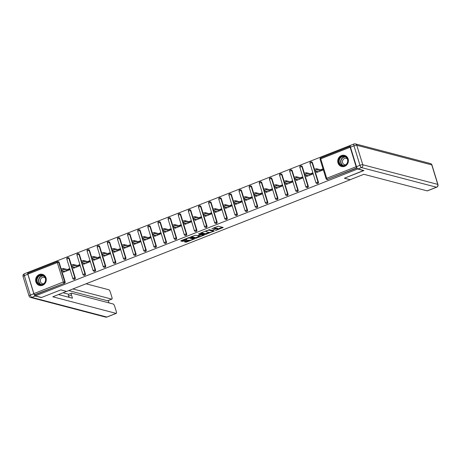 <?xml version="1.0" encoding="UTF-8"?>
<svg xmlns="http://www.w3.org/2000/svg" width="461" height="461" viewBox="0 0 461 461"><rect width="100%" height="100%" fill="white"/><g stroke="black" fill="none" stroke-linecap="round" stroke-linejoin="round"><path stroke-width="0.69" d="M215.431 230.592L223.205 227.475L218.278 226.184L211.853 228.789A2.317 0.507 162.9 0 1 214.768 228.212L215.178 228.322A2.317 0.507 162.9 0 1 215.35 228.443A2.317 0.507 162.9 0 1 214.013 229.353L212.884 229.924L214.4 229.457A2.317 0.507 162.9 0 1 217.315 228.881L217.725 228.99A2.317 0.507 162.9 0 1 217.897 229.111A2.317 0.507 162.9 0 1 216.561 230.022L215.431 230.592M42.608 285.273A5.757 5.296 -75.3 0 0 46.279 279.562A5.757 5.296 -75.3 0 0 42.412 274.335A5.757 5.296 -75.3 0 0 39.3 274.537A5.757 5.296 -75.3 0 0 35.624 280.242A5.757 5.296 -75.3 0 0 39.496 285.468A5.757 5.296 -75.3 0 0 42.608 285.273M344.724 166.306A5.757 5.296 -75.3 0 0 348.401 160.595A5.757 5.296 -75.3 0 0 344.534 155.369A5.757 5.296 -75.3 0 0 341.422 155.57A5.757 5.296 -75.3 0 0 337.746 161.281A5.757 5.296 -75.3 0 0 341.618 166.507A5.757 5.296 -75.3 0 0 344.724 166.306M184.671 241.564L184.308 241.887L186.601 242.071L194.542 238.821L189.557 237.496L188.647 237.674L181.127 240.636L180.758 240.959L182.429 241.397L186.561 239.951L186.982 239.662L186.094 239.409A1.936 0.421 162.9 0 1 185.95 239.305A1.936 0.421 162.9 0 1 187.368 238.435A1.936 0.421 162.9 0 1 189.506 238.066L192.75 238.913A1.936 0.421 162.9 0 1 192.9 239.017A1.936 0.421 162.9 0 1 191.482 239.887A1.936 0.421 162.9 0 1 189.338 240.256L187.886 240.296L184.671 241.564M363.7 170.466L344.39 178.223L350.251 179.755L66.701 291.41L60.846 289.877L41.49 297.495L35.382 295.899L357.638 169.003L357.534 168.674M363.746 170.605L357.638 169.003M205.514 234.442L214.313 230.978L209.386 229.687L200.95 232.828L200.587 233.151L205.514 234.442L205.301 233.756L209.115 232.43M204.033 235.202L195.602 238.343L190.618 237.017L195.17 235.283L198.074 235.629L200.633 234.505L198.495 233.923L199.388 233.571L204.396 234.88L204.033 235.202L203.895 234.747M63.428 271.039L64.794 271.396M68.718 270.117L69.409 269.581M73.558 267.052L74.93 267.409M78.848 266.13L79.54 265.594M83.695 263.064L85.06 263.421M88.979 262.136L89.67 261.606M93.825 259.07L95.191 259.434M99.115 258.148L99.801 257.613M103.956 255.083L105.321 255.44M109.245 254.161L109.937 253.625M114.086 251.095L115.452 251.452M119.376 250.167L120.067 249.637M124.216 247.108L125.582 247.465M129.506 246.18L130.198 245.644M134.347 243.114L135.713 243.471M139.637 242.192L140.328 241.656M144.477 239.126L145.849 239.484M149.767 238.199L150.459 237.669M154.614 235.139L155.979 235.496M159.898 234.211L160.589 233.681M164.744 231.145L166.11 231.503M170.034 230.223L170.72 229.687M174.875 227.158L176.24 227.515M180.165 226.236L180.856 225.7M185.005 223.17L186.371 223.527M190.295 222.242L190.987 221.712M195.136 219.177L196.501 219.54M200.426 218.255L201.117 217.719M205.266 215.189L206.637 215.546M210.556 214.267L211.247 213.731M215.402 211.201L216.768 211.559M220.686 210.274L221.378 209.743M225.533 207.214L226.898 207.571M230.817 206.286L231.508 205.75M235.663 203.22L237.029 203.578M240.953 202.298L241.645 201.762M245.794 199.233L247.159 199.59M251.084 198.305L251.775 197.775M255.924 195.245L257.29 195.602M261.214 194.317L261.906 193.787M266.055 191.252L267.42 191.609M271.345 190.33L272.036 189.794M276.185 187.264L277.557 187.621M281.475 186.336L282.167 185.806M286.321 183.276L287.687 183.634M291.606 182.349L292.297 181.818M296.452 179.283L297.818 179.646M301.742 178.361L302.428 177.825M306.582 175.295L307.948 175.653M311.872 174.373L312.564 173.837M350.285 146.321L350.245 146.316A1.106 0.357 68.5 0 0 350.158 146.316A1.106 0.357 68.5 0 0 350.147 147.238L356.14 166.715A1.106 0.357 68.5 0 0 356.872 167.856L327.454 179.438L357.085 168.063M316.713 171.308L318.078 171.665M322.003 170.38L322.694 169.85M35.382 295.899L35.065 294.861L34.621 294.746A1.106 0.357 -111.5 0 1 33.883 293.605L27.89 274.128A1.106 0.357 -111.5 0 1 27.902 273.206A1.106 0.357 -111.5 0 1 27.994 273.206M28.352 273.033L28.121 272.29L350.377 145.399M320.562 169.792L322.446 169.049L322.763 170.08L316.598 172.512L316.275 171.48M33.883 293.605L63.301 282.023L57.314 262.545A1.106 0.357 -111.5 0 1 57.325 261.623A1.106 0.357 -111.5 0 1 57.412 261.623A1.106 1.02 104.7 0 1 58.011 261.583L58.455 261.698A1.106 1.02 104.7 0 1 59.152 262.39L61.209 269.08M61.67 270.578L65.139 281.861A1.106 1.02 104.7 0 1 64.482 283.279L34.621 294.746M35.065 294.861L64.482 283.279M327.898 179.554A1.106 1.02 104.7 0 1 327.304 179.594L326.855 179.479A1.106 1.02 104.7 0 0 327.454 179.438A1.106 0.357 68.5 0 1 326.716 178.298L356.14 166.715M75.276 277.874A1.106 1.02 104.7 0 1 74.019 279.326L73.57 279.21A1.106 1.02 104.7 0 0 74.169 279.176A1.106 1.02 -75.3 0 0 74.826 277.758L75.276 277.874L71.801 266.591M67.542 257.63A1.106 1.02 104.7 0 1 68.142 257.595L68.585 257.711A1.106 1.02 104.7 0 1 69.283 258.396L71.34 265.092M85.406 273.886A1.106 1.02 104.7 0 1 84.15 275.338L83.706 275.223A1.106 1.02 104.7 0 0 84.3 275.182A1.106 1.02 -75.3 0 0 84.957 273.771L85.406 273.886L81.931 262.603M77.673 253.642A1.106 1.02 104.7 0 1 78.272 253.602L78.722 253.723A1.106 1.02 104.7 0 1 79.413 254.409L81.47 261.105M95.536 269.898A1.106 1.02 104.7 0 1 94.28 271.35L93.837 271.235A1.106 1.02 104.7 0 0 94.43 271.195A1.106 1.02 -75.3 0 0 95.087 269.777L95.536 269.898L92.067 258.615M87.803 249.655A1.106 1.02 104.7 0 1 88.403 249.614L88.852 249.729A1.106 1.02 104.7 0 1 89.543 250.421L91.601 257.111M105.667 265.905A1.106 1.02 104.7 0 1 104.411 267.363L103.967 267.242A1.106 1.02 104.7 0 0 104.566 267.207A1.106 1.02 -75.3 0 0 105.223 265.79L105.667 265.905L102.198 254.622M97.939 245.661A1.106 1.02 104.7 0 1 98.533 245.627L98.982 245.742A1.106 1.02 104.7 0 1 99.674 246.428L101.737 253.124M115.797 261.917A1.106 1.02 104.7 0 1 114.541 263.369L114.098 263.254A1.106 1.02 104.7 0 0 114.697 263.214A1.106 1.02 -75.3 0 0 115.354 261.802L115.797 261.917L112.328 250.634M108.07 241.673A1.106 1.02 104.7 0 1 108.669 241.639L109.113 241.754A1.106 1.02 104.7 0 1 109.804 242.44L111.867 249.136M125.928 257.93A1.106 1.02 104.7 0 1 124.677 259.382L124.228 259.266A1.106 1.02 104.7 0 0 124.827 259.226A1.106 1.02 -75.3 0 0 125.484 257.808L125.928 257.93L122.459 246.647M118.2 237.686A1.106 1.02 104.7 0 1 118.8 237.645L119.243 237.767A1.106 1.02 104.7 0 1 119.941 238.452L121.998 245.148M136.058 253.936A1.106 1.02 104.7 0 1 134.808 255.394L134.358 255.273A1.106 1.02 104.7 0 0 134.958 255.238A1.106 1.02 -75.3 0 0 135.615 253.821L136.058 253.936L132.589 242.653M128.331 233.698A1.106 1.02 104.7 0 1 128.93 233.658L129.374 233.773A1.106 1.02 104.7 0 1 130.071 234.459L132.128 241.155M146.195 249.948A1.106 1.02 104.7 0 1 144.938 251.401L144.489 251.285A1.106 1.02 104.7 0 0 145.088 251.245A1.106 1.02 -75.3 0 0 145.745 249.833L146.195 249.948L142.72 238.665M138.461 229.705A1.106 1.02 104.7 0 1 139.061 229.67L139.504 229.785A1.106 1.02 104.7 0 1 140.202 230.471L142.259 237.167M156.325 245.961A1.106 1.02 104.7 0 1 155.069 247.413L154.625 247.298A1.106 1.02 104.7 0 0 155.219 247.257A1.106 1.02 -75.3 0 0 155.876 245.84L156.325 245.961L152.85 234.678M148.592 225.717A1.106 1.02 104.7 0 1 149.191 225.677L149.641 225.798A1.106 1.02 104.7 0 1 150.332 226.484L152.389 233.18M166.456 241.967A1.106 1.02 104.7 0 1 165.199 243.425L164.756 243.31A1.106 1.02 104.7 0 0 165.355 243.27A1.106 1.02 -75.3 0 0 166.006 241.852L166.456 241.967L162.987 230.684M158.728 221.729A1.106 1.02 104.7 0 1 159.322 221.689L159.771 221.804A1.106 1.02 104.7 0 1 160.463 222.496L162.526 229.186M176.586 237.98A1.106 1.02 104.7 0 1 175.33 239.432L174.886 239.317A1.106 1.02 104.7 0 0 175.485 239.282A1.106 1.02 -75.3 0 0 176.142 237.864L176.586 237.98L173.117 226.697M168.859 217.736A1.106 1.02 104.7 0 1 169.452 217.701L169.902 217.817A1.106 1.02 104.7 0 1 170.593 218.502L172.656 225.199M186.717 233.992A1.106 1.02 104.7 0 1 185.466 235.444L185.017 235.329A1.106 1.02 104.7 0 0 185.616 235.289A1.106 1.02 -75.3 0 0 186.273 233.877L186.717 233.992L183.248 222.709M178.989 213.748A1.106 1.02 104.7 0 1 179.588 213.708L180.032 213.829A1.106 1.02 104.7 0 1 180.724 214.515L182.787 221.211M196.847 230.004A1.106 1.02 104.7 0 1 195.597 231.457L195.147 231.341A1.106 1.02 104.7 0 0 195.746 231.301A1.106 1.02 -75.3 0 0 196.403 229.883L196.847 230.004L193.378 218.721M189.119 209.761A1.106 1.02 104.7 0 1 189.719 209.72L190.163 209.836A1.106 1.02 104.7 0 1 190.86 210.527L192.917 217.217M206.983 226.011A1.106 1.02 104.7 0 1 205.727 227.469L205.278 227.348A1.106 1.02 104.7 0 0 205.877 227.313A1.106 1.02 -75.3 0 0 206.534 225.896L206.983 226.011L203.508 214.728M199.25 205.767A1.106 1.02 104.7 0 1 199.849 205.733L200.293 205.848A1.106 1.02 104.7 0 1 200.99 206.534L203.047 213.23M217.114 222.023A1.106 1.02 104.7 0 1 215.857 223.476L215.414 223.36A1.106 1.02 104.7 0 0 216.007 223.32A1.106 1.02 -75.3 0 0 216.664 221.908L217.114 222.023L213.639 210.74M209.38 201.78A1.106 1.02 104.7 0 1 209.98 201.745L210.423 201.86A1.106 1.02 104.7 0 1 211.121 202.546L213.178 209.242M227.244 218.036A1.106 1.02 104.7 0 1 225.988 219.488L225.544 219.373A1.106 1.02 104.7 0 0 226.138 219.332A1.106 1.02 -75.3 0 0 226.795 217.915L227.244 218.036L223.769 206.753M219.511 197.792A1.106 1.02 104.7 0 1 220.11 197.752L220.56 197.873A1.106 1.02 104.7 0 1 221.251 198.558L223.308 205.254M237.375 214.042A1.106 1.02 104.7 0 1 236.118 215.5L235.675 215.379A1.106 1.02 104.7 0 0 236.274 215.345A1.106 1.02 -75.3 0 0 236.931 213.927L237.375 214.042L233.906 202.759M229.647 193.804A1.106 1.02 104.7 0 1 230.241 193.764L230.69 193.879A1.106 1.02 104.7 0 1 231.382 194.565L233.445 201.261M247.505 210.055A1.106 1.02 104.7 0 1 246.249 211.507L245.805 211.392A1.106 1.02 104.7 0 0 246.405 211.351A1.106 1.02 -75.3 0 0 247.061 209.939L247.505 210.055L244.036 198.772M239.778 189.811A1.106 1.02 104.7 0 1 240.371 189.776L240.821 189.892A1.106 1.02 104.7 0 1 241.512 190.577L243.575 197.273M257.636 206.067A1.106 1.02 104.7 0 1 256.385 207.519L255.936 207.404A1.106 1.02 104.7 0 0 256.535 207.364A1.106 1.02 -75.3 0 0 257.192 205.946L257.636 206.067L254.167 194.784M249.908 185.823A1.106 1.02 104.7 0 1 250.507 185.783L250.951 185.904A1.106 1.02 104.7 0 1 251.643 186.59L253.706 193.286M267.766 202.074A1.106 1.02 104.7 0 1 266.516 203.531L266.066 203.416A1.106 1.02 104.7 0 0 266.665 203.376A1.106 1.02 -75.3 0 0 267.322 201.958L267.766 202.074L264.297 190.791M260.039 181.836A1.106 1.02 104.7 0 1 260.638 181.795L261.082 181.911A1.106 1.02 104.7 0 1 261.779 182.602L263.836 189.292M277.902 198.086A1.106 1.02 104.7 0 1 276.646 199.538L276.197 199.423A1.106 1.02 104.7 0 0 276.796 199.388A1.106 1.02 -75.3 0 0 277.453 197.971L277.902 198.086L274.428 186.803M270.169 177.842A1.106 1.02 104.7 0 1 270.768 177.808L271.212 177.923A1.106 1.02 104.7 0 1 271.909 178.609L273.967 185.305M288.033 194.098A1.106 1.02 104.7 0 1 286.777 195.55L286.333 195.435A1.106 1.02 104.7 0 0 286.926 195.395A1.106 1.02 -75.3 0 0 287.583 193.983L288.033 194.098L284.558 182.815M280.3 173.855A1.106 1.02 104.7 0 1 280.899 173.814L281.348 173.935A1.106 1.02 104.7 0 1 282.04 174.621L284.097 181.317M298.163 190.111A1.106 1.02 104.7 0 1 296.907 191.563L296.463 191.448A1.106 1.02 104.7 0 0 297.057 191.407A1.106 1.02 -75.3 0 0 297.714 189.99L298.163 190.111L294.688 178.828M290.43 169.867A1.106 1.02 104.7 0 1 291.029 169.827L291.479 169.942A1.106 1.02 104.7 0 1 292.17 170.633L294.227 177.324M308.294 186.117A1.106 1.02 104.7 0 1 307.038 187.575L306.594 187.454A1.106 1.02 104.7 0 0 307.193 187.42A1.106 1.02 -75.3 0 0 307.85 186.002L308.294 186.117L304.825 174.834M300.566 165.874A1.106 1.02 104.7 0 1 301.16 165.839L301.609 165.954A1.106 1.02 104.7 0 1 302.301 166.64L304.364 173.336M318.424 182.13A1.106 1.02 104.7 0 1 317.168 183.582L316.724 183.466A1.106 1.02 104.7 0 0 317.324 183.426A1.106 1.02 -75.3 0 0 317.981 182.014L318.424 182.13L314.955 170.847M310.697 161.886A1.106 1.02 104.7 0 1 311.296 161.851L311.74 161.967A1.106 1.02 104.7 0 1 312.431 162.652L314.494 169.348M306.144 175.468L306.461 176.5L312.633 174.068L312.316 173.036L310.432 173.78M296.014 179.456L296.331 180.487L302.502 178.061L302.185 177.03L300.301 177.767M285.883 183.449L286.2 184.481L292.372 182.049L292.055 181.017L290.171 181.761M275.753 187.437L276.07 188.468L282.241 186.037L281.919 185.005L280.04 185.748M265.622 191.424L265.939 192.456L272.105 190.03L271.788 188.998L269.904 189.736M255.486 195.412L255.809 196.449L261.975 194.018L261.658 192.986L259.774 193.729M245.356 199.406L245.673 200.437L251.844 198.005L251.527 196.974L249.643 197.717M235.225 203.393L235.542 204.425L241.714 201.999L241.397 200.961L239.513 201.705M225.095 207.381L225.412 208.412L231.583 205.986L231.266 204.955L229.382 205.692M214.964 211.374L215.281 212.406L221.453 209.974L221.136 208.942L219.252 209.686M204.834 215.362L205.151 216.393L211.322 213.962L211 212.93L209.121 213.674M194.703 219.35L195.02 220.381L201.186 217.955L200.869 216.924L198.985 217.661M184.567 223.343L184.89 224.374L191.056 221.943L190.739 220.911L188.854 221.655M174.437 227.331L174.754 228.362L180.925 225.93L180.608 224.899L178.724 225.642M164.306 231.318L164.623 232.35L170.795 229.924L170.478 228.892L168.593 229.63M154.176 235.306L154.493 236.343L160.664 233.911L160.347 232.88L158.463 233.623M144.045 239.299L144.362 240.331L150.534 237.899L150.217 236.868L148.333 237.611M133.915 243.287L134.232 244.318L140.398 241.892L140.081 240.855L138.202 241.599M123.784 247.275L124.101 248.306L130.267 245.88L129.95 244.849L128.066 245.586M113.648 251.268L113.971 252.3L120.137 249.868L119.82 248.836L117.935 249.58M103.518 255.256L103.834 256.287L110.006 253.855L109.689 252.824L107.805 253.567M93.387 259.243L93.704 260.275L99.876 257.849L99.559 256.817L97.674 257.555M83.257 263.237L83.574 264.268L89.745 261.836L89.428 260.805L87.544 261.548M73.126 267.224L73.443 268.256L79.615 265.824L79.292 264.793L77.413 265.536M62.996 271.212L63.313 272.244L69.478 269.818L69.162 268.786L67.277 269.524M217.897 229.111L217.69 228.42A2.317 0.507 162.9 0 0 217.511 228.299L217.725 228.99M215.339 228.391A2.317 0.507 162.9 0 1 217.102 228.195L217.511 228.299M215.35 228.443L215.143 227.757A2.317 0.507 162.9 0 0 214.964 227.636L215.178 228.322M214.463 227.509A2.317 0.507 162.9 0 1 214.555 227.527L214.964 227.636M217.863 228.99L222.3 227.238M201.278 232.701L205.301 233.756M213.034 230.886L213.408 230.742M212.861 231.474L213.115 231.249L208.793 230.12L207.231 230.609A2.317 0.507 162.9 0 0 205.888 231.52A2.317 0.507 162.9 0 0 206.067 231.641L209.023 232.413A2.317 0.507 162.9 0 0 211.939 231.843L212.861 231.474M212.924 230.633L213.115 231.249M203.497 234.643L202.742 234.943M199.192 236.337L196.3 237.478L196.513 238.164M191.367 236.602L195.389 237.657L196.3 237.478M200.397 233.877L200.633 234.505M199.238 236.355A1.936 0.421 162.9 0 0 201.382 235.98A1.936 0.421 162.9 0 0 202.794 235.11A1.936 0.421 162.9 0 0 202.65 235.006L201.509 234.712L198.46 235.732L198.04 236.015L199.238 236.355M202.586 234.424A1.936 0.421 162.9 0 0 202.575 234.407L202.794 235.11M201.094 234.015L200.523 234.148M192.9 239.017L192.686 238.331A1.936 0.421 162.9 0 0 192.681 238.314M181.45 240.509L183.132 240.527L186.031 239.386M184.999 241.437L186.388 241.38L189.281 240.244M192.842 238.838L193.58 238.55M314.298 169.723A1.366 0.3 -17.1 0 1 314.195 169.654A1.366 0.3 -17.1 0 1 315.191 169.037A1.366 0.3 -17.1 0 1 316.701 168.778L321.928 170.149M316.701 168.778L317.018 169.809A1.366 0.3 162.9 0 0 315.508 170.069A1.366 0.3 162.9 0 0 314.511 170.685A1.366 0.3 162.9 0 0 314.615 170.76L318.476 171.769M317.018 169.809L320.879 170.824M304.168 173.716A1.366 0.3 -17.1 0 1 304.064 173.641A1.366 0.3 -17.1 0 1 305.061 173.031A1.366 0.3 -17.1 0 1 306.571 172.766L311.797 174.137M306.571 172.766L306.888 173.803A1.366 0.3 162.9 0 0 305.378 174.062A1.366 0.3 162.9 0 0 304.381 174.673A1.366 0.3 162.9 0 0 304.485 174.748L308.346 175.756M306.888 173.803L310.749 174.811M294.037 177.704A1.366 0.3 -17.1 0 1 293.934 177.635A1.366 0.3 -17.1 0 1 294.931 177.018A1.366 0.3 -17.1 0 1 296.44 176.759L301.667 178.125M296.44 176.759L296.757 177.79A1.366 0.3 162.9 0 0 295.247 178.05A1.366 0.3 162.9 0 0 294.251 178.666A1.366 0.3 162.9 0 0 294.354 178.735L298.215 179.75M296.757 177.79L300.618 178.799M283.907 181.692A1.366 0.3 -17.1 0 1 283.803 181.622A1.366 0.3 -17.1 0 1 284.8 181.006A1.366 0.3 -17.1 0 1 286.31 180.747L291.536 182.118M286.31 180.747L286.627 181.778A1.366 0.3 162.9 0 0 285.117 182.037A1.366 0.3 162.9 0 0 284.12 182.654A1.366 0.3 162.9 0 0 284.224 182.723L288.085 183.737M286.627 181.778L290.488 182.792M273.771 185.685A1.366 0.3 -17.1 0 1 273.667 185.61A1.366 0.3 -17.1 0 1 274.67 184.999A1.366 0.3 -17.1 0 1 276.174 184.734L281.406 186.106M276.174 184.734L276.491 185.771A1.366 0.3 162.9 0 0 274.987 186.031A1.366 0.3 162.9 0 0 273.99 186.642A1.366 0.3 162.9 0 0 274.088 186.717L277.954 187.725M276.491 185.771L280.357 186.78M263.64 189.673A1.366 0.3 -17.1 0 1 263.536 189.598A1.366 0.3 -17.1 0 1 264.539 188.987A1.366 0.3 -17.1 0 1 266.043 188.728L271.275 190.093M266.043 188.728L266.36 189.759A1.366 0.3 162.9 0 0 264.856 190.018A1.366 0.3 162.9 0 0 263.853 190.635A1.366 0.3 162.9 0 0 263.957 190.704L267.824 191.718M266.36 189.759L270.227 190.768M346.73 164.156A4.979 4.587 104.7 0 1 340.218 164.813A4.979 4.587 104.7 0 1 339.866 157.835A4.979 4.587 104.7 0 1 346.378 157.178A4.979 4.587 104.7 0 1 346.73 164.156M340.264 158.106A4.61 4.247 -75.3 0 0 342.269 165.493A4.61 4.247 -75.3 0 0 346.614 163.96A4.61 4.247 -75.3 0 0 344.609 156.573A4.61 4.247 -75.3 0 0 340.264 158.106M347.277 158.861A3.285 3.02 -75.3 0 0 343.215 159.483A3.285 3.02 -75.3 0 0 345.721 164.808M345.375 155.674A5.716 5.261 -75.3 0 0 344.747 155.466A5.716 5.261 -75.3 0 0 339.359 157.368A5.716 5.261 -75.3 0 0 341.849 166.53A5.716 5.261 -75.3 0 0 342.5 166.651M44.608 283.123A4.979 4.587 104.7 0 1 38.096 283.78A4.979 4.587 104.7 0 1 37.744 276.802A4.979 4.587 104.7 0 1 44.256 276.145A4.979 4.587 104.7 0 1 44.608 283.123M38.142 277.073A4.61 4.247 -75.3 0 0 40.147 284.46A4.61 4.247 -75.3 0 0 44.492 282.921A4.61 4.247 -75.3 0 0 42.487 275.54A4.61 4.247 -75.3 0 0 38.142 277.073M45.155 277.827A3.285 3.02 -75.3 0 0 41.092 278.45A3.285 3.02 -75.3 0 0 43.599 283.774M43.253 274.641A5.716 5.261 -75.3 0 0 42.625 274.428A5.716 5.261 -75.3 0 0 37.237 276.335A5.716 5.261 -75.3 0 0 39.727 285.492A5.716 5.261 -75.3 0 0 40.378 285.618M350.176 179.698L363.879 174.298L427.18 190.877L436.469 187.224L361.453 167.574L357.943 168.957L363.942 170.524L344.459 178.2L350.176 179.698M350.481 147.197L356.474 166.675L359.978 165.292L353.985 145.814L350.481 147.197A2.213 0.72 -111.5 0 1 350.504 145.353L354.013 143.976A2.213 0.72 68.5 0 0 353.985 145.814A2.213 0.484 162.9 0 1 356.774 145.267L362.767 164.744L437.783 184.388L431.79 164.911L356.774 145.267A2.213 2.04 -75.3 0 0 355.385 143.895A2.213 2.213 0 0 0 354.013 143.976A2.213 0.72 68.5 0 1 354.186 143.97M431.957 165.032A2.213 2.213 0 0 0 430.401 163.54A2.213 2.04 -75.3 0 1 431.79 164.911A2.213 0.484 -17.1 0 1 431.957 165.032L437.95 184.509A2.213 0.484 162.9 0 0 437.783 184.388A2.213 2.04 -75.3 0 1 436.469 187.224A2.213 0.72 68.5 0 0 436.648 187.218L427.359 190.877A2.213 0.72 -111.5 0 1 427.18 190.877M357.943 168.957A2.213 0.72 -111.5 0 1 356.474 166.675M33.826 293.72L27.839 274.243L24.329 275.62L30.322 295.098L33.826 293.72A2.213 0.72 68.5 0 0 35.301 296.002L41.294 297.576L60.777 289.9L66.482 291.352M66.493 291.398L52.79 296.792L116.097 313.376A2.213 0.72 68.5 0 0 116.276 313.371A2.213 0.72 68.5 0 0 116.299 311.527L114.691 306.3A2.213 0.72 68.5 0 0 113.222 304.012L71.668 293.133A2.213 0.72 68.5 0 0 71.49 293.138A2.213 0.72 68.5 0 0 71.467 294.977L68.608 296.1A2.213 0.72 -111.5 0 1 68.631 294.262L71.49 293.138M58.489 294.55L72.458 298.209L71.467 294.977M111.89 299.12L107.736 300.762A2.213 0.72 -111.5 0 1 107.557 300.762L111.718 299.126A2.213 0.72 68.5 0 0 111.89 299.12A2.213 0.72 68.5 0 0 111.919 297.282L110.306 292.049A2.213 0.72 68.5 0 0 108.836 289.767L86.034 283.797M108.986 302.906L108.266 300.549M111.718 299.126L72.907 288.966M27.839 274.243A2.213 0.72 68.5 0 1 27.862 272.399A2.213 0.72 68.5 0 1 28.035 272.399L28.161 272.428M63.059 292.752L68.712 294.233M107.557 300.762L68.752 290.603M68.977 297.299L68.608 296.1M253.51 193.66A1.366 0.3 -17.1 0 1 253.406 193.591A1.366 0.3 -17.1 0 1 254.403 192.975A1.366 0.3 -17.1 0 1 255.913 192.715L261.139 194.087M255.913 192.715L256.23 193.747A1.366 0.3 162.9 0 0 254.726 194.006A1.366 0.3 162.9 0 0 253.723 194.623A1.366 0.3 162.9 0 0 253.827 194.692L257.687 195.706M256.23 193.747L260.09 194.761M243.379 197.648A1.366 0.3 -17.1 0 1 243.275 197.579A1.366 0.3 -17.1 0 1 244.272 196.962A1.366 0.3 -17.1 0 1 245.782 196.703L251.009 198.074M245.782 196.703L246.099 197.734A1.366 0.3 162.9 0 0 244.589 198A1.366 0.3 162.9 0 0 243.592 198.61A1.366 0.3 162.9 0 0 243.696 198.685L247.557 199.694M246.099 197.734L249.96 198.749M233.249 201.641A1.366 0.3 -17.1 0 1 233.145 201.566A1.366 0.3 -17.1 0 1 234.142 200.956A1.366 0.3 -17.1 0 1 235.652 200.696L240.878 202.062M235.652 200.696L235.969 201.728A1.366 0.3 162.9 0 0 234.459 201.987A1.366 0.3 162.9 0 0 233.462 202.598A1.366 0.3 162.9 0 0 233.566 202.673L237.427 203.681M235.969 201.728L239.829 202.736M223.118 205.629A1.366 0.3 -17.1 0 1 223.015 205.56A1.366 0.3 -17.1 0 1 224.011 204.943A1.366 0.3 -17.1 0 1 225.521 204.684L230.748 206.055M225.521 204.684L225.838 205.715A1.366 0.3 162.9 0 0 224.328 205.975A1.366 0.3 162.9 0 0 223.331 206.591A1.366 0.3 162.9 0 0 223.435 206.661L227.296 207.675M225.838 205.715L229.699 206.73M212.982 209.617A1.366 0.3 -17.1 0 1 212.884 209.548A1.366 0.3 -17.1 0 1 213.881 208.931A1.366 0.3 -17.1 0 1 215.385 208.672L220.617 210.043M215.385 208.672L215.708 209.703A1.366 0.3 162.9 0 0 214.198 209.962A1.366 0.3 162.9 0 0 213.201 210.579A1.366 0.3 162.9 0 0 213.305 210.654L217.166 211.662M215.708 209.703L219.569 210.717M202.852 213.61A1.366 0.3 -17.1 0 1 202.748 213.535A1.366 0.3 -17.1 0 1 203.75 212.924A1.366 0.3 -17.1 0 1 205.254 212.659L210.487 214.031M205.254 212.659L205.571 213.697A1.366 0.3 162.9 0 0 204.067 213.956A1.366 0.3 162.9 0 0 203.071 214.567A1.366 0.3 162.9 0 0 203.168 214.642L207.035 215.65M205.571 213.697L209.438 214.705M192.721 217.598A1.366 0.3 -17.1 0 1 192.617 217.529A1.366 0.3 -17.1 0 1 193.62 216.912A1.366 0.3 -17.1 0 1 195.124 216.653L200.356 218.018M195.124 216.653L195.441 217.684A1.366 0.3 162.9 0 0 193.937 217.944A1.366 0.3 162.9 0 0 192.934 218.56A1.366 0.3 162.9 0 0 193.038 218.629L196.905 219.643M195.441 217.684L199.308 218.693M182.591 221.585A1.366 0.3 -17.1 0 1 182.487 221.516A1.366 0.3 -17.1 0 1 183.484 220.9A1.366 0.3 -17.1 0 1 184.994 220.64L190.22 222.012M184.994 220.64L185.31 221.672A1.366 0.3 162.9 0 0 183.801 221.931A1.366 0.3 162.9 0 0 182.804 222.548A1.366 0.3 162.9 0 0 182.908 222.617L186.768 223.631M185.31 221.672L189.171 222.686M172.46 225.579A1.366 0.3 -17.1 0 1 172.356 225.504A1.366 0.3 -17.1 0 1 173.353 224.893A1.366 0.3 -17.1 0 1 174.863 224.628L180.09 225.999M174.863 224.628L175.18 225.665A1.366 0.3 162.9 0 0 173.67 225.925A1.366 0.3 162.9 0 0 172.673 226.535A1.366 0.3 162.9 0 0 172.777 226.61L176.638 227.619M175.18 225.665L179.041 226.674M162.33 229.566A1.366 0.3 -17.1 0 1 162.226 229.492A1.366 0.3 -17.1 0 1 163.223 228.881A1.366 0.3 -17.1 0 1 164.733 228.621L169.959 229.987M164.733 228.621L165.05 229.653A1.366 0.3 162.9 0 0 163.54 229.912A1.366 0.3 162.9 0 0 162.543 230.529A1.366 0.3 162.9 0 0 162.647 230.598L166.507 231.612M165.05 229.653L168.91 230.661M152.199 233.554A1.366 0.3 -17.1 0 1 152.095 233.485A1.366 0.3 -17.1 0 1 153.092 232.868A1.366 0.3 -17.1 0 1 154.602 232.609L159.829 233.981M154.602 232.609L154.919 233.641A1.366 0.3 162.9 0 0 153.409 233.9A1.366 0.3 162.9 0 0 152.412 234.516A1.366 0.3 162.9 0 0 152.516 234.586L156.377 235.6M154.919 233.641L158.78 234.655M142.063 237.542A1.366 0.3 -17.1 0 1 141.965 237.473A1.366 0.3 -17.1 0 1 142.962 236.856A1.366 0.3 -17.1 0 1 144.466 236.597L149.698 237.968M144.466 236.597L144.789 237.628A1.366 0.3 162.9 0 0 143.279 237.893A1.366 0.3 162.9 0 0 142.282 238.504A1.366 0.3 162.9 0 0 142.386 238.579L146.246 239.587M144.789 237.628L148.649 238.642M131.932 241.535A1.366 0.3 -17.1 0 1 131.829 241.46A1.366 0.3 -17.1 0 1 132.831 240.849A1.366 0.3 -17.1 0 1 134.335 240.59L139.568 241.956M134.335 240.59L134.652 241.622A1.366 0.3 162.9 0 0 133.148 241.881A1.366 0.3 162.9 0 0 132.146 242.492A1.366 0.3 162.9 0 0 132.249 242.567L136.116 243.575M134.652 241.622L138.519 242.63M121.802 245.523A1.366 0.3 -17.1 0 1 121.698 245.454A1.366 0.3 -17.1 0 1 122.695 244.837A1.366 0.3 -17.1 0 1 124.205 244.578L129.437 245.949M124.205 244.578L124.522 245.609A1.366 0.3 162.9 0 0 123.018 245.869A1.366 0.3 162.9 0 0 122.015 246.485A1.366 0.3 162.9 0 0 122.119 246.554L125.986 247.569M124.522 245.609L128.383 246.623M111.671 249.51A1.366 0.3 -17.1 0 1 111.568 249.441A1.366 0.3 -17.1 0 1 112.565 248.825A1.366 0.3 -17.1 0 1 114.074 248.565L119.301 249.937M114.074 248.565L114.391 249.597A1.366 0.3 162.9 0 0 112.882 249.856A1.366 0.3 162.9 0 0 111.885 250.473A1.366 0.3 162.9 0 0 111.988 250.548L115.849 251.556M114.391 249.597L118.252 250.611M101.541 253.504A1.366 0.3 -17.1 0 1 101.437 253.429A1.366 0.3 -17.1 0 1 102.434 252.818A1.366 0.3 -17.1 0 1 103.944 252.553L109.171 253.925M103.944 252.553L104.261 253.59A1.366 0.3 162.9 0 0 102.751 253.85A1.366 0.3 162.9 0 0 101.754 254.46A1.366 0.3 162.9 0 0 101.858 254.535L105.719 255.544M104.261 253.59L108.122 254.599M91.411 257.492A1.366 0.3 -17.1 0 1 91.307 257.422A1.366 0.3 -17.1 0 1 92.304 256.806A1.366 0.3 -17.1 0 1 93.814 256.547L99.04 257.912M93.814 256.547L94.13 257.578A1.366 0.3 162.9 0 0 92.621 257.837A1.366 0.3 162.9 0 0 91.624 258.454A1.366 0.3 162.9 0 0 91.727 258.523L95.588 259.537M94.13 257.578L97.991 258.586M81.28 261.479A1.366 0.3 -17.1 0 1 81.176 261.41A1.366 0.3 -17.1 0 1 82.173 260.793A1.366 0.3 -17.1 0 1 83.683 260.534L88.91 261.906M83.683 260.534L84 261.566A1.366 0.3 162.9 0 0 82.49 261.825A1.366 0.3 162.9 0 0 81.493 262.442A1.366 0.3 162.9 0 0 81.597 262.511L85.458 263.525M84 261.566L87.861 262.58M71.144 265.473A1.366 0.3 -17.1 0 1 71.04 265.398A1.366 0.3 -17.1 0 1 72.043 264.787A1.366 0.3 -17.1 0 1 73.547 264.522L78.779 265.893M73.547 264.522L73.864 265.559A1.366 0.3 162.9 0 0 72.36 265.818A1.366 0.3 162.9 0 0 71.363 266.429A1.366 0.3 162.9 0 0 71.461 266.504L75.327 267.513M73.864 265.559L77.73 266.567M61.013 269.46A1.366 0.3 -17.1 0 1 60.91 269.385A1.366 0.3 -17.1 0 1 61.912 268.775A1.366 0.3 -17.1 0 1 63.416 268.515L68.649 269.881M63.416 268.515L63.733 269.547A1.366 0.3 162.9 0 0 62.229 269.806A1.366 0.3 162.9 0 0 61.227 270.423A1.366 0.3 162.9 0 0 61.33 270.492L65.197 271.506M63.733 269.547L67.6 270.555M350.147 147.238L320.723 158.82L326.716 178.298L326.077 178.73A1.106 1.106 0 0 0 326.855 179.479M320.827 157.898A1.106 0.357 68.5 0 0 320.741 157.898A1.106 0.357 68.5 0 0 320.723 158.82L320.084 159.252L326.077 178.73M59.152 262.39L57.314 262.545L27.89 274.128M27.902 273.206L57.325 261.623A1.106 1.106 0 0 1 58.011 261.583A1.106 1.02 104.7 0 1 58.703 262.269L64.696 281.746A1.106 1.02 -75.3 0 1 64.039 283.163A1.106 0.357 -111.5 0 1 63.301 282.023L65.139 281.861M312.431 162.652L311.988 162.537L317.981 182.014L315.946 182.723A1.106 1.106 0 0 0 316.724 183.466M309.953 163.246L311.988 162.537A1.106 1.02 104.7 0 0 311.296 161.851A1.106 1.106 0 0 0 309.953 163.246L315.946 182.723M302.301 166.64L301.857 166.525L307.85 186.002L305.816 186.711A1.106 1.106 0 0 0 306.594 187.454M292.17 170.633L291.727 170.512L297.714 189.99L295.685 190.698A1.106 1.106 0 0 0 296.463 191.448M282.04 174.621L281.59 174.506L287.583 193.983L285.555 194.692A1.106 1.106 0 0 0 286.333 195.435M271.909 178.609L271.46 178.493L277.453 197.971L275.424 198.679A1.106 1.106 0 0 0 276.197 199.423M261.779 182.602L261.329 182.481L267.322 201.958L265.288 202.667A1.106 1.106 0 0 0 266.066 203.416M251.643 186.59L251.199 186.475L257.192 205.946L255.158 206.655A1.106 1.106 0 0 0 255.936 207.404M241.512 190.577L241.068 190.462L247.061 209.939L245.027 210.648A1.106 1.106 0 0 0 245.805 211.392M231.382 194.565L230.938 194.45L236.931 213.927L234.897 214.636A1.106 1.106 0 0 0 235.675 215.379M221.251 198.558L220.807 198.437L226.795 217.915L224.766 218.623A1.106 1.106 0 0 0 225.544 219.373M211.121 202.546L210.671 202.431L216.664 221.908L214.636 222.617A1.106 1.106 0 0 0 215.414 223.36M200.99 206.534L200.541 206.419L206.534 225.896L204.5 226.605A1.106 1.106 0 0 0 205.278 227.348M190.86 210.527L190.41 210.406L196.403 229.883L194.369 230.592A1.106 1.106 0 0 0 195.147 231.341M180.724 214.515L180.28 214.4L186.273 233.877L184.239 234.586A1.106 1.106 0 0 0 185.017 235.329M170.593 218.502L170.149 218.387L176.142 237.864L174.108 238.573A1.106 1.106 0 0 0 174.886 239.317M160.463 222.496L160.019 222.375L166.006 241.852L163.978 242.561A1.106 1.106 0 0 0 164.756 243.31M150.332 226.484L149.888 226.368L155.876 245.84L153.847 246.549A1.106 1.106 0 0 0 154.625 247.298M140.202 230.471L139.752 230.356L145.745 249.833L143.717 250.542A1.106 1.106 0 0 0 144.489 251.285M130.071 234.459L129.622 234.344L135.615 253.821L133.581 254.53A1.106 1.106 0 0 0 134.358 255.273M119.941 238.452L119.491 238.331L125.484 257.808L123.45 258.517A1.106 1.106 0 0 0 124.228 259.266M109.804 242.44L109.361 242.325L115.354 261.802L113.32 262.511A1.106 1.106 0 0 0 114.098 263.254M99.674 246.428L99.23 246.312L105.223 265.79L103.189 266.498A1.106 1.106 0 0 0 103.967 267.242M89.543 250.421L89.1 250.3L95.087 269.777L93.059 270.486A1.106 1.106 0 0 0 93.837 271.235M79.413 254.409L78.964 254.293L84.957 273.771L82.928 274.479A1.106 1.106 0 0 0 83.706 275.223M69.283 258.396L68.833 258.281L74.826 277.758L72.798 278.467A1.106 1.106 0 0 0 73.57 279.21M299.823 167.234L301.857 166.525A1.106 1.02 104.7 0 0 301.16 165.839A1.106 1.106 0 0 0 299.823 167.234L305.816 186.711M289.692 171.221L291.727 170.512A1.106 1.02 104.7 0 0 291.029 169.827A1.106 1.106 0 0 0 289.692 171.221L295.685 190.698M279.562 175.215L281.59 174.506A1.106 1.02 104.7 0 0 280.899 173.814A1.106 1.106 0 0 0 279.562 175.215L285.555 194.692M269.431 179.202L271.46 178.493A1.106 1.02 104.7 0 0 270.768 177.808A1.106 1.106 0 0 0 269.431 179.202L275.424 198.679M259.301 183.19L261.329 182.481A1.106 1.02 104.7 0 0 260.638 181.795A1.106 1.106 0 0 0 259.301 183.19L265.288 202.667M249.165 187.183L251.199 186.475A1.106 1.02 104.7 0 0 250.507 185.783A1.106 1.106 0 0 0 249.165 187.183L255.158 206.655M239.034 191.171L241.068 190.462A1.106 1.02 104.7 0 0 240.371 189.776A1.106 1.106 0 0 0 239.034 191.171L245.027 210.648M228.904 195.159L230.938 194.45A1.106 1.02 104.7 0 0 230.241 193.764A1.106 1.106 0 0 0 228.904 195.159L234.897 214.636M218.773 199.152L220.807 198.437A1.106 1.02 104.7 0 0 220.11 197.752A1.106 1.106 0 0 0 218.773 199.152L224.766 218.623M208.643 203.14L210.671 202.431A1.106 1.02 104.7 0 0 209.98 201.745A1.106 1.106 0 0 0 208.643 203.14L214.636 222.617M198.512 207.127L200.541 206.419A1.106 1.02 104.7 0 0 199.849 205.733A1.106 1.106 0 0 0 198.512 207.127L204.5 226.605M188.382 211.115L190.41 210.406A1.106 1.02 104.7 0 0 189.719 209.72A1.106 1.106 0 0 0 188.382 211.115L194.369 230.592M178.246 215.108L180.28 214.4A1.106 1.02 104.7 0 0 179.588 213.708A1.106 1.106 0 0 0 178.246 215.108L184.239 234.586M168.115 219.096L170.149 218.387A1.106 1.02 104.7 0 0 169.452 217.701A1.106 1.106 0 0 0 168.115 219.096L174.108 238.573M157.985 223.084L160.019 222.375A1.106 1.02 104.7 0 0 159.322 221.689A1.106 1.106 0 0 0 157.985 223.084L163.978 242.561M147.854 227.077L149.888 226.368A1.106 1.02 104.7 0 0 149.191 225.677A1.106 1.106 0 0 0 147.854 227.077L153.847 246.549M137.724 231.065L139.752 230.356A1.106 1.02 104.7 0 0 139.061 229.67A1.106 1.106 0 0 0 137.724 231.065L143.717 250.542M127.593 235.052L129.622 234.344A1.106 1.02 104.7 0 0 128.93 233.658A1.106 1.106 0 0 0 127.593 235.052L133.581 254.53M117.457 239.046L119.491 238.331A1.106 1.02 104.7 0 0 118.8 237.645A1.106 1.106 0 0 0 117.457 239.046L123.45 258.517M107.327 243.033L109.361 242.325A1.106 1.02 104.7 0 0 108.669 241.639A1.106 1.106 0 0 0 107.327 243.033L113.32 262.511M97.196 247.021L99.23 246.312A1.106 1.02 104.7 0 0 98.533 245.627A1.106 1.106 0 0 0 97.196 247.021L103.189 266.498M87.066 251.009L89.1 250.3A1.106 1.02 104.7 0 0 88.403 249.614A1.106 1.106 0 0 0 87.066 251.009L93.059 270.486M76.935 255.002L78.964 254.293A1.106 1.02 104.7 0 0 78.272 253.602A1.106 1.106 0 0 0 76.935 255.002L82.928 274.479M66.805 258.99L68.833 258.281A1.106 1.02 104.7 0 0 68.142 257.595A1.106 1.106 0 0 0 66.805 258.99L72.798 278.467M217.102 228.195L217.315 228.881M214.555 227.527L214.768 228.212M222.698 227.342L222.842 227.797M213.806 230.846L213.944 231.301M206.211 233.577L206.424 234.263M208.689 229.791L208.793 230.12M195.389 237.657L195.602 238.343M200.379 233.831L200.575 234.465M202.454 234.372L202.65 235.006M201.313 234.073L201.509 234.712M192.554 238.279L192.75 238.913M189.333 237.49L189.506 238.066M186.423 239.495L186.561 239.951M183.132 240.527L183.34 241.218M182.216 240.705L182.429 241.397M193.983 238.654L194.121 239.109M186.388 241.38L186.601 242.071M185.478 241.558L185.691 242.25M343.013 165.614A4.61 4.247 104.7 0 1 341.716 158.486A4.61 4.247 104.7 0 1 345.312 156.832M345.698 157.045A4.46 4.103 -75.3 0 0 341.958 158.619A4.46 4.103 -75.3 0 0 343.451 165.62M40.891 284.581A4.61 4.247 104.7 0 1 39.594 277.453A4.61 4.247 104.7 0 1 43.19 275.799M43.576 276.012A4.46 4.103 -75.3 0 0 39.836 277.585A4.46 4.103 -75.3 0 0 41.329 284.581M361.453 167.574A2.213 2.04 -75.3 0 0 362.767 164.744A2.213 0.484 -17.1 0 0 359.978 165.292A2.213 0.72 68.5 0 0 361.453 167.574M35.301 296.002L31.792 297.385L106.814 317.03L116.097 313.376M106.987 317.024A2.213 0.72 -111.5 0 1 106.814 317.03A2.213 2.04 -75.3 0 1 105.615 317.105A2.213 2.213 0 0 0 106.987 317.024L116.276 313.371M31.792 297.385A2.213 0.72 -111.5 0 1 30.322 295.098A2.213 0.484 -17.1 0 0 29.043 295.968A2.213 2.213 0 0 0 30.599 297.46A2.213 2.04 -75.3 0 0 31.792 297.385M24.329 275.62A2.213 0.72 -111.5 0 1 24.352 273.782A2.213 2.213 0 0 0 23.05 276.491A2.213 0.484 162.9 0 1 24.329 275.62M350.158 146.316L320.741 157.898A1.106 1.106 0 0 0 320.084 159.252M212.953 230.621L213.155 231.278M205.715 230.949L205.888 231.52M197.942 235.68L198.04 236.015M185.795 238.798L185.95 239.305M314.511 170.685L314.195 169.654M304.381 174.673L304.064 173.641M294.251 178.666L293.934 177.635M284.12 182.654L283.803 181.622M273.99 186.642L273.667 185.61M263.853 190.635L263.536 189.598M344.747 155.466L345.105 155.559M341.849 166.53L342.206 166.623M42.625 274.428L42.982 274.526M39.727 285.492L40.084 285.584M436.648 187.218A2.213 2.213 0 0 0 437.95 184.509M430.401 163.54L355.385 143.895M105.615 317.105L30.599 297.46M27.862 272.399L24.352 273.782M29.043 295.968L23.05 276.491M253.723 194.623L253.406 193.591M243.592 198.61L243.275 197.579M233.462 202.598L233.145 201.566M223.331 206.591L223.015 205.56M213.201 210.579L212.884 209.548M203.071 214.567L202.748 213.535M192.934 218.56L192.617 217.529M182.804 222.548L182.487 221.516M172.673 226.535L172.356 225.504M162.543 230.529L162.226 229.492M152.412 234.516L152.095 233.485M142.282 238.504L141.965 237.473M132.146 242.492L131.829 241.46M122.015 246.485L121.698 245.454M111.885 250.473L111.568 249.441M101.754 254.46L101.437 253.429M91.624 258.454L91.307 257.422M81.493 262.442L81.176 261.41M71.363 266.429L71.04 265.398M61.227 270.423L60.91 269.385"/></g></svg>
